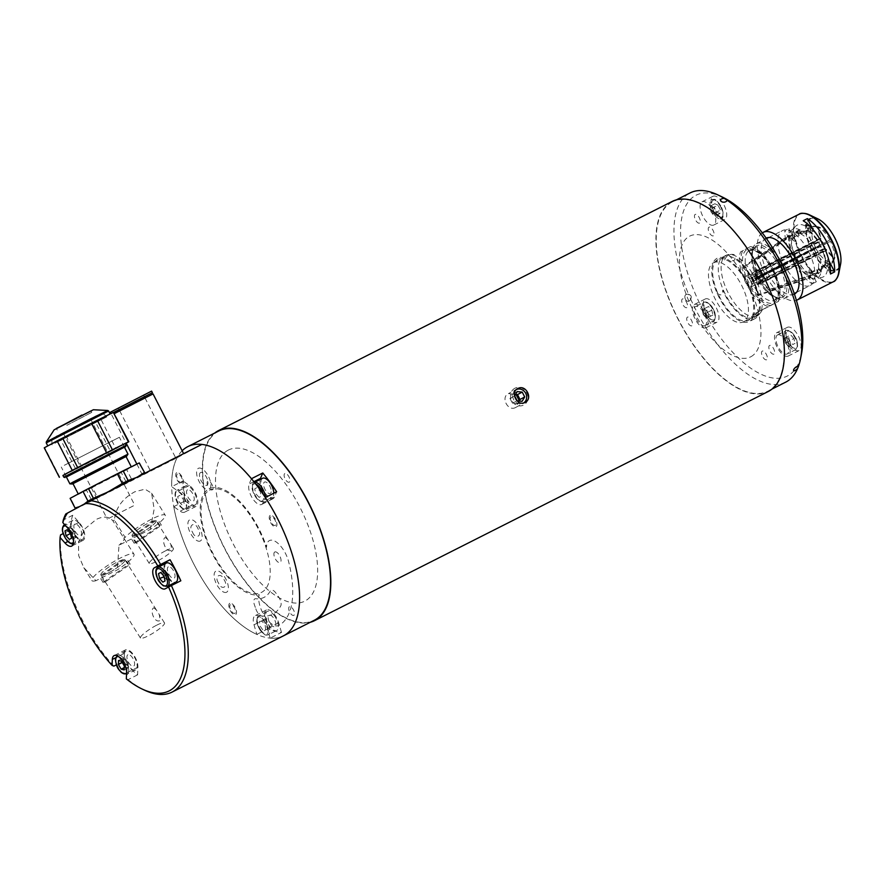 <?xml version="1.0" encoding="UTF-8"?>
<svg xmlns="http://www.w3.org/2000/svg" width="885" height="885" viewBox="0 0 885 885"><rect width="100%" height="100%" fill="white"/><g stroke="black" fill="none" stroke-linecap="round" stroke-linejoin="round"><path stroke-width="0.66" stroke-dasharray="4.42 3.32" d="M519.307 400.684L515.59 407.487C507.957 411.89 500.379 397.144 508.477 393.593L515.988 394.456M672.158 201.459A106.477 47.834 -116.8 0 0 671.66 201.714A106.477 47.834 -116.8 0 0 677.744 318.622A106.477 47.834 -116.8 0 0 768.169 391.535M214.767 433.019A106.477 47.834 -116.8 0 0 223.883 547.173A106.477 47.834 -116.8 0 0 310.347 622.255M207.82 481.23A4.845 2.179 -116.8 0 0 208.108 486.584A4.845 2.179 -116.8 0 0 212.234 489.87A4.845 2.179 -116.8 0 0 211.946 484.515A4.845 2.179 -116.8 0 0 207.82 481.23M289.417 606.712A4.845 2.179 -116.8 0 0 289.716 612.066A4.845 2.179 -116.8 0 0 293.842 615.352A4.845 2.179 -116.8 0 0 293.555 609.997A4.845 2.179 -116.8 0 0 289.417 606.712M284.815 473.53A4.845 2.179 -116.8 0 0 285.114 478.873A4.845 2.179 -116.8 0 0 289.24 482.159A4.845 2.179 -116.8 0 0 288.952 476.816A4.845 2.179 -116.8 0 0 284.815 473.53M228.02 450.244A84.65 38.033 63.2 0 1 300.081 507.57A84.65 38.033 63.2 0 1 305.137 600.959A84.65 38.033 63.2 0 1 233.076 543.633A84.65 38.033 63.2 0 1 228.02 450.244M691.838 325.769A4.845 2.179 63.2 0 1 687.711 322.494A4.845 2.179 63.2 0 1 687.424 317.14A4.845 2.179 63.2 0 1 691.55 320.425A4.845 2.179 63.2 0 1 691.838 325.769M773.955 354.111A4.845 2.179 63.2 0 1 769.828 350.836A4.845 2.179 63.2 0 1 769.541 345.482A4.845 2.179 63.2 0 1 773.667 348.767A4.845 2.179 63.2 0 1 773.955 354.111M699.581 223.075A4.845 2.179 63.2 0 1 695.444 219.79A4.845 2.179 63.2 0 1 695.156 214.435A4.845 2.179 63.2 0 1 699.294 217.721A4.845 2.179 63.2 0 1 699.581 223.075M686.826 307.615A4.845 2.179 63.2 0 1 682.7 304.329A4.845 2.179 63.2 0 1 682.412 298.975A4.845 2.179 63.2 0 1 686.539 302.261A4.845 2.179 63.2 0 1 686.826 307.615M713.365 235.808A4.845 2.179 63.2 0 1 709.239 232.523A4.845 2.179 63.2 0 1 708.951 227.168A4.845 2.179 63.2 0 1 713.078 230.454A4.845 2.179 63.2 0 1 713.365 235.808M766.653 359.741A4.845 2.179 63.2 0 1 762.527 356.456A4.845 2.179 63.2 0 1 762.228 351.113A4.845 2.179 63.2 0 1 766.366 354.387A4.845 2.179 63.2 0 1 766.653 359.741M750.967 356.688A67.614 30.378 -116.8 0 0 746.918 282.094A67.614 30.378 -116.8 0 0 689.36 236.306A67.614 30.378 -116.8 0 0 693.409 310.901A67.614 30.378 -116.8 0 0 750.967 356.688M517.725 388.603L508.477 393.593M516.442 389.533A7.622 6.803 61.7 0 0 516.198 389.643A7.622 6.803 61.7 0 0 513.599 399.5A7.622 6.803 61.7 0 0 523.146 403.217A7.622 6.803 61.7 0 0 523.643 402.929M514.937 388.227A9.47 8.452 61.7 0 0 511.707 400.474A9.47 8.452 61.7 0 0 523.566 405.087A9.47 8.452 61.7 0 0 526.796 392.84A9.47 8.452 61.7 0 0 514.937 388.227M515.524 394.4L512.503 394.091L509.97 398.427L514.65 395.905M512.503 394.091L517.183 391.568M519.13 400.982L517.482 403.814L522.161 401.292M509.97 398.427L512.459 403.283L517.482 403.814M512.459 403.283L517.139 400.772M785.692 382.154A106.001 47.624 -116.8 0 1 690.709 299.174C686.837 306.553 680.886 292.824 688.607 294.351A106.001 47.624 -116.8 0 0 690.709 299.174C686.848 306.553 680.875 292.835 688.607 294.351C691.196 295.214 691.893 296.818 690.709 299.174C691.904 296.829 691.207 295.225 688.607 294.351A106.001 47.624 -116.8 0 1 689.614 193.184A106.001 47.624 -116.8 0 1 690.112 192.919M798.535 366.147L797.451 368.879L798.535 366.147M756.775 270.788A5.918 2.655 63.2 0 1 756.797 270.777A5.918 2.655 63.2 0 1 761.819 274.826A5.918 2.655 63.2 0 1 762.162 281.319A5.918 2.655 63.2 0 1 762.129 281.341A5.918 2.655 63.2 0 1 757.106 277.282A5.918 2.655 63.2 0 1 756.775 270.788M750.834 287.039A5.918 2.655 -116.8 0 0 750.502 280.545A5.918 2.655 -116.8 0 0 745.48 276.496A5.918 2.655 -116.8 0 0 745.447 276.507A5.918 2.655 -116.8 0 0 745.789 283.001A5.918 2.655 -116.8 0 0 750.812 287.061A5.918 2.655 -116.8 0 0 750.834 287.039M722.636 197.189A101.266 45.5 -116.8 0 0 695.544 195.485A101.266 45.5 -116.8 0 0 701.595 307.206A101.266 45.5 -116.8 0 0 787.805 375.782A101.266 45.5 -116.8 0 0 793.967 370.782A101.266 45.5 -116.8 0 0 796.942 366.545A101.266 45.5 -116.8 0 0 801.567 353.447M671.881 202.145A106.001 47.624 -116.8 0 0 677.932 318.523A106.001 47.624 -116.8 0 0 767.959 391.115A106.001 47.624 -116.8 0 0 768.445 390.86A106.001 47.624 -116.8 0 0 762.394 274.472A106.001 47.624 -116.8 0 0 672.379 201.88A106.001 47.624 -116.8 0 0 671.881 202.145M705.212 299.008A13.009 5.852 63.2 0 1 705.279 298.975A13.009 5.852 63.2 0 1 716.33 307.892A13.009 5.852 63.2 0 1 717.071 322.173A13.009 5.852 63.2 0 1 717.005 322.206A13.009 5.852 63.2 0 1 705.953 313.29A13.009 5.852 63.2 0 1 705.212 299.008M694.271 304.54A13.009 5.852 63.2 0 1 694.327 304.506A13.009 5.852 63.2 0 1 705.378 313.412A13.009 5.852 63.2 0 1 706.13 327.704A13.009 5.852 63.2 0 1 706.064 327.738A13.009 5.852 63.2 0 1 695.013 318.821A13.009 5.852 63.2 0 1 694.271 304.54M787.329 327.35A13.009 5.852 63.2 0 1 787.396 327.317A13.009 5.852 63.2 0 1 798.447 336.234A13.009 5.852 63.2 0 1 799.188 350.515A13.009 5.852 63.2 0 1 799.122 350.548A13.009 5.852 63.2 0 1 788.07 341.632A13.009 5.852 63.2 0 1 787.329 327.35M776.388 332.882A13.009 5.852 63.2 0 1 776.444 332.849A13.009 5.852 63.2 0 1 787.495 341.754A13.009 5.852 63.2 0 1 788.247 356.047A13.009 5.852 63.2 0 1 788.181 356.08A13.009 5.852 63.2 0 1 777.13 347.163A13.009 5.852 63.2 0 1 776.388 332.882M712.956 196.315A13.009 5.852 63.2 0 1 713.011 196.282A13.009 5.852 63.2 0 1 720.523 199.866A13.009 5.852 63.2 0 1 724.804 219.48A13.009 5.852 63.2 0 1 724.749 219.513A13.009 5.852 63.2 0 1 713.697 210.597A13.009 5.852 63.2 0 1 712.956 196.315M702.004 201.835A13.009 5.852 63.2 0 1 702.07 201.802A13.009 5.852 63.2 0 1 713.122 210.718A13.009 5.852 63.2 0 1 713.863 225A13.009 5.852 63.2 0 1 713.797 225.033A13.009 5.852 63.2 0 1 702.745 216.128A13.009 5.852 63.2 0 1 702.004 201.835M754.363 317.394A34.072 15.31 -116.8 0 0 752.416 279.981A34.072 15.31 -116.8 0 0 723.487 256.65A34.072 15.31 -116.8 0 0 723.322 256.738A34.072 15.31 -116.8 0 0 725.269 294.141A34.072 15.31 -116.8 0 0 754.208 317.472A34.072 15.31 -116.8 0 0 754.363 317.394M757.195 315.967A34.072 15.31 -116.8 0 0 755.248 278.554A34.072 15.31 -116.8 0 0 726.308 255.223A34.072 15.31 -116.8 0 0 726.154 255.3A34.072 15.31 -116.8 0 0 728.101 292.714A34.072 15.31 -116.8 0 0 757.04 316.045A34.072 15.31 -116.8 0 0 757.195 315.967M717.027 293.012C720.81 296.209 722.702 295.258 722.691 290.147A35.488 15.941 -116.8 0 0 754.85 318.744A35.488 15.941 -116.8 0 0 758.976 313.843C756.033 317.029 754.142 317.981 753.312 316.708A35.488 15.941 -116.8 0 0 749.462 287.116A35.488 15.941 -116.8 0 0 729.096 260.367A35.488 15.941 -116.8 0 0 717.027 293.012A35.488 15.941 -116.8 0 0 749.186 321.598A35.488 15.941 -116.8 0 0 753.312 316.708C756.033 313.235 757.914 312.283 758.976 313.843A35.488 15.941 -116.8 0 0 755.126 284.251A35.488 15.941 -116.8 0 0 734.749 257.513C735.601 260.367 733.709 261.318 729.096 260.367M717.669 259.593A34.072 15.31 -116.8 0 0 719.704 297.183A34.072 15.31 -116.8 0 0 748.699 320.248A34.072 15.31 -116.8 0 0 746.663 282.669A34.072 15.31 -116.8 0 0 717.669 259.593M705.046 325.591A10.642 4.779 63.2 0 1 705.002 325.625A10.642 4.779 63.2 0 1 695.953 318.334A10.642 4.779 63.2 0 1 695.344 306.641A10.642 4.779 63.2 0 1 695.4 306.619A10.642 4.779 63.2 0 1 704.438 313.909A10.642 4.779 63.2 0 1 705.046 325.591M711.817 310.181L707.668 312.272L708.752 317.118L712.901 315.016L711.817 310.181L708.542 306.509L702.214 309.783L708.542 306.509M712.901 315.016L708.752 317.118M702.214 309.783L703.298 314.629L707.447 312.527L706.363 307.692M707.447 312.527L710.721 316.199M703.298 314.629L706.562 318.29M707.668 312.272L704.394 308.611M703.298 309.197A4.779 2.146 63.2 0 1 707.369 312.427A4.779 2.146 63.2 0 1 707.657 317.704A4.779 2.146 63.2 0 1 704.869 316.387A4.779 2.146 63.2 0 1 702.756 312.195A4.779 2.146 63.2 0 1 703.298 309.197M716.739 212.134L712.58 214.225L714.162 214.944A4.779 2.146 63.2 0 1 712.602 213.694A4.779 2.146 63.2 0 1 711.33 211.769L710.069 209.314L714.217 207.223L716.739 212.134L719.881 213.573L720.523 210.099L718 205.187L713.852 207.278L715.113 209.734A4.779 2.146 63.2 0 1 716.053 213.927A4.779 2.146 63.2 0 1 714.162 214.944L715.733 215.663L719.881 213.573M720.644 206.869A10.642 4.779 -116.8 0 0 711.628 199.634A10.642 4.779 -116.8 0 0 712.215 211.404A10.642 4.779 -116.8 0 0 721.231 218.639A10.642 4.779 -116.8 0 0 720.644 206.869M712.58 214.225L711.33 211.769A4.779 2.146 63.2 0 1 710.489 209.502A4.779 2.146 63.2 0 1 710.389 207.577A4.779 2.146 63.2 0 1 712.281 206.559A4.779 2.146 63.2 0 1 715.113 209.734L716.363 212.19L720.523 210.099M712.281 206.559L710.699 205.84L710.069 209.314M710.699 205.84L714.859 203.738L714.217 207.223M714.859 203.738L718 205.187M715.733 215.663L716.363 212.19M777.461 334.984A10.642 4.779 63.2 0 1 777.517 334.961A10.642 4.779 63.2 0 1 786.555 342.252A10.642 4.779 63.2 0 1 787.163 353.934A10.642 4.779 63.2 0 1 787.119 353.967A10.642 4.779 63.2 0 1 778.07 346.677A10.642 4.779 63.2 0 1 777.461 334.984M789.564 340.869L785.415 342.971L784.331 338.125L788.48 336.034L789.564 340.869L792.838 344.542L795.018 343.358L788.679 346.632L792.838 344.542M788.48 336.034L784.331 338.125M790.869 345.46L789.785 340.614L793.933 338.524L795.018 343.358M793.933 338.524L790.659 334.851M789.785 340.614L786.511 336.953M785.415 342.971L788.679 346.632M789.774 346.046A4.779 2.146 63.2 0 1 786.986 344.73A4.779 2.146 63.2 0 1 784.873 340.537A4.779 2.146 63.2 0 1 785.415 337.539A4.779 2.146 63.2 0 1 789.486 340.769A4.779 2.146 63.2 0 1 789.774 346.046M762.096 281.198A5.775 2.589 63.2 0 1 757.184 277.282A5.775 2.589 63.2 0 1 756.841 270.921A5.775 2.589 63.2 0 1 760.204 272.514A5.775 2.589 63.2 0 1 762.759 277.569A5.775 2.589 63.2 0 1 762.096 281.198M762.085 282.68A7.102 3.186 63.2 0 1 756.044 277.879A7.102 3.186 63.2 0 1 755.624 270.047A7.102 3.186 63.2 0 1 759.761 272.005A7.102 3.186 63.2 0 1 762.903 278.222A7.102 3.186 63.2 0 1 762.085 282.68M758.998 278.642L761.332 279.704L753.788 283.521L751.442 282.448L758.998 278.642L757.129 274.992L757.593 272.414L759.938 273.476L761.808 277.127L761.332 279.704M761.808 277.127L754.252 280.932L753.788 283.521M754.252 280.932L752.394 277.293L759.938 273.476M752.394 277.293L750.049 276.22L757.593 272.414M751.442 282.448L749.584 278.797L750.049 276.22M749.584 278.797L757.129 274.992M218.794 430.984A106.001 47.624 -116.8 0 0 218.296 431.249A106.001 47.624 -116.8 0 0 224.347 547.627A106.001 47.624 -116.8 0 0 314.374 620.219M281.496 632.41L278.675 622.808A12.301 5.531 -116.8 0 0 266.462 609.964A12.301 5.531 -116.8 0 0 266.407 609.986A12.301 5.531 -116.8 0 0 265.334 619.08L268.155 628.682A106.001 47.624 -116.8 0 0 281.496 632.41L270.179 638.129A106.001 47.624 -116.8 0 0 283.421 635.85A106.001 47.624 63.2 0 1 201.061 577.131A106.001 47.624 63.2 0 1 177.111 457.755L65.789 513.986M268.155 628.682L256.827 634.401A106.001 47.624 -116.8 0 1 173.759 506.662L180.12 511.165A12.301 5.531 -116.8 0 0 184.633 512.161A12.301 5.531 -116.8 0 0 185.629 502.625A12.301 5.531 -116.8 0 0 178.051 491.186L171.69 486.684L183.018 480.964A106.001 47.624 -116.8 0 0 185.087 500.943L173.759 506.662M182.144 450.764A106.001 47.624 -116.8 0 0 171.69 486.684M270.179 638.129L267.358 628.527A12.301 5.531 -116.8 0 0 255.134 615.683A12.301 5.531 -116.8 0 0 255.079 615.706A12.301 5.531 -116.8 0 0 254.017 624.799L256.827 634.401M270.5 623.991A6.383 2.865 -116.8 0 0 275.556 625.927A6.383 2.865 -116.8 0 0 273.509 617.896A6.383 2.865 -116.8 0 0 268.454 615.96A6.383 2.865 -116.8 0 0 270.5 623.991M271.031 489.328A6.383 2.865 -116.8 0 0 266.086 482.126A6.383 2.865 -116.8 0 0 263.785 486.186A6.383 2.865 -116.8 0 0 268.73 493.387A6.383 2.865 -116.8 0 0 271.031 489.328M260.135 479.504A12.301 5.531 -116.8 0 0 264.084 493.011A12.301 5.531 -116.8 0 0 272.956 498.742A12.301 5.531 -116.8 0 0 274.339 497.149L276.64 491.783M251.451 478.708L249.15 484.073A12.301 5.531 -116.8 0 0 252.225 497.901A12.301 5.531 -116.8 0 0 261.628 504.461A12.301 5.531 -116.8 0 0 263.022 502.868L265.312 497.503A10.642 4.779 63.2 0 1 263.719 501.552A10.642 4.779 63.2 0 1 252.878 489.438A10.642 4.779 63.2 0 1 254.117 482.535A10.642 4.779 63.2 0 1 254.46 482.402L254.117 482.535C252.159 483.63 251.583 486.119 252.402 489.991C255.278 498.432 259.051 502.282 263.719 501.552L272.204 497.259A10.642 4.779 -116.8 0 0 273.83 493.199M187.498 489.77A6.383 2.865 -116.8 0 0 187.874 496.817A6.383 2.865 -116.8 0 0 193.317 501.142A6.383 2.865 -116.8 0 0 192.93 494.095A6.383 2.865 -116.8 0 0 187.498 489.77M185.087 500.943L191.437 505.446A12.301 5.531 -116.8 0 0 195.95 506.441A12.301 5.531 -116.8 0 0 196.946 496.905A12.301 5.531 -116.8 0 0 189.368 485.478L183.018 480.964M270.876 516.751A4.845 2.179 -116.8 0 0 271.164 522.106A4.845 2.179 -116.8 0 0 275.301 525.391A4.845 2.179 -116.8 0 0 275.003 520.037A4.845 2.179 -116.8 0 0 270.876 516.751M177.365 474.039A4.845 2.179 -116.8 0 0 177.653 479.382A4.845 2.179 -116.8 0 0 181.779 482.668A4.845 2.179 -116.8 0 0 181.491 477.314A4.845 2.179 -116.8 0 0 177.365 474.039M230.454 604.665A4.845 2.179 -116.8 0 0 230.742 610.019A4.845 2.179 -116.8 0 0 234.879 613.305A4.845 2.179 -116.8 0 0 234.58 607.951A4.845 2.179 -116.8 0 0 230.454 604.665M255.82 608.825A7.102 3.186 -116.8 0 0 261.827 616.026A81.862 36.783 -116.8 0 0 280.766 605.827A7.102 3.186 -116.8 0 0 278.41 596.667L275.998 593.204A7.102 3.186 -116.8 0 0 270.334 590.892A62.935 28.276 63.2 0 1 255.776 598.725A7.102 3.186 -116.8 0 0 254.415 604.82L255.82 608.825M274.77 551.997A5.918 2.655 -116.8 0 0 275.124 558.512A5.918 2.655 -116.8 0 0 280.158 562.528A5.918 2.655 -116.8 0 0 279.804 556.001A5.918 2.655 -116.8 0 0 274.77 551.997M200.497 472.568A7.102 3.186 -116.8 0 0 200.928 480.4A7.102 3.186 -116.8 0 0 206.968 485.212A7.102 3.186 -116.8 0 0 206.537 477.38A7.102 3.186 -116.8 0 0 200.497 472.568M209.524 490.202A57.337 25.765 63.2 0 1 258.32 529.02A57.337 25.765 63.2 0 1 261.75 592.264A57.337 25.765 63.2 0 1 212.953 553.446A57.337 25.765 63.2 0 1 209.524 490.202M192.443 531.996C195.275 540.038 202.93 535.923 198.096 528.953C195.253 520.911 187.598 525.037 192.443 531.996M218.506 582.938C213.661 575.98 221.327 571.854 224.159 579.896C229.005 586.855 221.35 590.981 218.506 582.938M195.253 504.937A10.642 4.779 -116.8 0 0 194.645 493.244A10.642 4.779 -116.8 0 0 185.607 485.953A10.642 4.779 -116.8 0 0 185.551 485.976A10.642 4.779 -116.8 0 0 186.16 497.669A10.642 4.779 -116.8 0 0 195.209 504.959A10.642 4.779 -116.8 0 0 195.253 504.937M183.162 499.051L184.246 503.886L182.056 505.07L178.792 501.397L177.708 496.551L179.887 495.379L183.162 499.051M262.602 478.254A10.642 4.779 -116.8 0 0 261.374 485.146A10.642 4.779 -116.8 0 0 272.204 497.259M259.117 497.392L255.831 493.786L254.692 488.918L256.827 487.657L260.113 491.263L261.252 496.131L259.117 497.392M274.516 615.86A10.642 4.779 -116.8 0 0 267.204 611.435A10.642 4.779 -116.8 0 0 269.494 626.027A10.642 4.779 -116.8 0 0 276.806 630.452A10.642 4.779 -116.8 0 0 274.516 615.86M259.504 621.403L262.17 621.27L265.234 625.584L265.644 630.02L262.978 630.142L259.913 625.839L259.504 621.403M713.376 262.823A33.121 14.879 63.2 0 1 713.531 262.734A33.121 14.879 63.2 0 1 741.663 285.424A33.121 14.879 63.2 0 1 743.555 321.786A33.121 14.879 63.2 0 1 743.4 321.874A33.121 14.879 63.2 0 1 715.268 299.185A33.121 14.879 63.2 0 1 713.376 262.823M762.439 309.44A33.121 14.879 63.2 0 1 758.655 314.164A33.121 14.879 63.2 0 1 758.5 314.252A33.121 14.879 63.2 0 1 752.704 314.684L778.291 301.442A33.121 14.879 -116.8 0 0 772.517 269.615A33.121 14.879 -116.8 0 0 750.27 246.672L740.535 251.915A33.121 14.879 -116.8 0 0 746.298 283.731A33.121 14.879 -116.8 0 0 768.556 306.675L770.647 305.591A32.302 14.514 63.2 0 1 747.759 282.99A32.302 14.514 63.2 0 1 742.626 250.831L740.535 251.915M724.682 259.913A33.121 14.879 63.2 0 1 728.477 255.19A33.121 14.879 63.2 0 1 728.632 255.112A33.121 14.879 63.2 0 1 734.417 254.681M780.902 265.434A28.862 12.965 63.2 0 1 785.05 294.948A28.862 12.965 63.2 0 1 765.79 289.34A28.862 12.965 63.2 0 1 758.058 277.735A28.862 12.965 63.2 0 1 753.002 264.029A28.862 12.965 63.2 0 1 759.75 245.178A28.862 12.965 63.2 0 1 780.902 265.434M750.27 246.672L742.626 250.831M750.436 246.616A32.302 14.514 63.2 0 1 773.324 269.217A32.302 14.514 63.2 0 1 778.457 301.376L778.291 301.442M770.647 305.591L778.457 301.376M768.556 306.675L752.704 314.684M786.289 273.476A30.754 13.817 63.2 0 1 784.364 298.533A30.754 13.817 63.2 0 1 784.221 298.599A30.754 13.817 63.2 0 1 758.102 277.536A30.754 13.817 63.2 0 1 756.343 243.762A30.754 13.817 63.2 0 1 756.487 243.696A30.754 13.817 63.2 0 1 777.937 256.938M810.406 285.379A30.754 13.817 -116.8 0 0 808.647 251.605A30.754 13.817 -116.8 0 0 782.528 230.542A30.754 13.817 -116.8 0 0 782.384 230.62A30.754 13.817 -116.8 0 0 784.132 264.383A30.754 13.817 -116.8 0 0 810.262 285.457A30.754 13.817 -116.8 0 0 810.406 285.379M794.63 260.035L750.745 282.094L794.63 260.035A27.214 12.224 63.2 0 1 793.989 258.774L754.595 278.41A7.567 3.407 -116.8 0 0 754.75 278.731L820.019 245.72A4.735 2.124 -116.8 0 1 819.897 240.82A4.735 2.124 -116.8 0 0 819.897 240.82L751.996 275.124A4.735 2.124 -116.8 0 0 752.239 280.324A4.735 2.124 -116.8 0 0 756.266 283.565A4.735 2.124 -116.8 0 0 756.288 283.554A4.735 2.124 -116.8 0 0 756.011 278.366A4.735 2.124 -116.8 0 0 751.996 275.124A4.735 2.124 -116.8 0 0 751.973 275.135M755.867 278.122A4.735 2.124 -116.8 0 0 756.199 278.764L820.351 246.351A4.735 2.124 -116.8 0 0 824.189 249.26A4.735 2.124 -116.8 0 0 824.212 249.249A4.735 2.124 -116.8 0 0 824.809 248.397L826.49 250.278A7.567 3.407 -116.8 0 1 826.435 250.488L834.035 259.017A20.377 9.16 -116.8 0 1 826.457 263.088L818.371 273.852L817.441 269.693L809.897 273.509L810.826 277.68L758.113 295.524L755.923 285.722L823.846 251.417L826.457 263.088M820.351 246.351L819.222 246.959A7.567 3.407 -116.8 0 0 819.388 247.269M756.199 278.764L819.222 246.959M793.989 258.774L818.747 246.008A7.567 3.407 -116.8 0 0 818.902 246.329L820.019 245.72M754.595 278.41L818.747 246.008M754.75 278.731L818.902 246.329M779.408 259.604L756.819 271.009L754.595 261.042L800.051 229.967L801.058 234.082L808.602 230.277L807.673 226.118L818.448 227.345L820.97 238.607A7.567 3.407 -116.8 0 0 820.771 238.496L821.324 240.986A4.735 2.124 -116.8 0 1 824.886 247.944L826.568 249.835A7.567 3.407 -116.8 0 0 826.601 249.592L834.201 258.121A20.377 9.16 -116.8 0 0 830.44 241.328L825.174 244.16A7.102 3.186 -116.8 0 0 824.521 242.899L829.787 240.067L822.519 243.663M779.63 259.493L819.864 239.171M819.886 239.149L820.97 238.607M782.572 265.677L757.25 278.476L782.495 265.522M782.893 265.323L823.061 244.99M823.161 244.935L830.44 241.328M782.971 265.478L823.15 245.178M823.26 245.123L825.174 244.16M757.25 278.476A7.102 3.186 -116.8 0 0 756.598 277.204L781.931 264.416M782.329 264.217L822.508 243.917M822.619 243.862L824.521 242.899M822.408 243.718L782.251 264.062M781.853 264.261L756.598 277.204M817.95 239.89L750.026 274.206L743.411 266.783L789.033 235.089L791.843 238.242L799.387 234.425L796.589 231.284L810.074 231.051L817.95 239.89A7.102 3.186 -116.8 0 0 817.784 240.786L809.908 231.947A20.377 9.16 -116.8 0 0 813.669 248.74M820.163 238.231L756.011 270.633A7.567 3.407 -116.8 0 1 756.21 270.71L820.362 238.308A7.567 3.407 -116.8 0 0 820.163 238.231L817.64 226.98L806.866 225.752L807.795 229.901L800.25 233.717L799.321 229.558A27.214 12.224 63.2 0 1 800.128 229.934M800.25 233.717A22.479 10.1 -116.8 0 0 791.843 238.242M815.516 247.18A27.225 12.235 -116.8 0 0 789.033 235.089M813.636 248.198A22.479 10.1 -116.8 0 0 801.058 234.082M799.321 229.558L753.777 260.677L756.011 270.633M820.771 238.496L756.62 270.898L757.173 273.388A4.735 2.124 -116.8 0 0 756.775 273.2L820.926 240.797L820.362 238.308M820.926 240.797A4.735 2.124 -116.8 0 0 819.919 240.809M817.64 226.98A20.377 9.16 -116.8 0 0 810.074 231.051M750.026 274.206A7.102 3.186 -116.8 0 0 749.861 275.102L817.784 240.786M809.908 231.947L796.423 232.18L799.232 235.321L791.677 239.127L788.867 235.974L743.245 267.679L749.861 275.102M823.039 251.041L755.115 285.357L757.306 295.159L810.018 277.304L809.078 273.144L816.634 269.328L817.563 273.476L825.65 262.723L823.039 251.041A7.102 3.186 -116.8 0 0 823.846 251.417M796.5 259.028A22.479 10.1 -116.8 0 0 809.078 273.144M788.867 235.974A27.225 12.235 -116.8 0 0 810.018 277.304M791.677 239.127A22.479 10.1 -116.8 0 0 795.858 257.767M814.311 250.001A20.377 9.16 -116.8 0 0 825.65 262.723M824.809 248.397L760.658 280.799A4.735 2.124 -116.8 0 0 760.735 280.346L762.416 282.238L826.568 249.835M760.735 280.346L784.01 268.598M784.342 268.432L824.543 248.121M757.173 273.388L780.481 261.617M780.813 261.451L821.014 241.14M829.787 240.067A20.377 9.16 -116.8 0 0 818.448 227.345M834.201 258.121L828.814 267.425L826.004 264.283L818.459 268.089L821.269 271.241L769.176 289.55L762.45 281.994L784.973 270.622M785.205 270.5L825.428 250.189M825.462 250.167L826.601 249.592M818.459 268.089A22.479 10.1 -116.8 0 0 814.288 249.459M810.826 277.68A27.225 12.235 -116.8 0 0 816.169 248.442M809.897 273.509A22.479 10.1 -116.8 0 0 818.293 268.985L825.849 265.168L828.648 268.321L834.035 259.017M821.269 271.241A27.214 12.224 63.2 0 1 821.103 272.126L818.293 268.985M826.435 250.488L762.284 282.89L769.01 290.435L821.103 272.126M789.033 228.496A37.856 17.014 -116.8 0 0 796.865 258.254A37.856 17.014 -116.8 0 0 816.302 281.773L809.631 268.741A27.767 12.478 63.2 0 1 800.848 256.108A27.767 12.478 63.2 0 1 795.703 241.528L789.033 228.496L784.884 230.587A37.856 17.014 63.2 0 0 792.706 260.356A37.856 17.014 63.2 0 0 812.142 283.864L808.127 276.009L810.605 274.759L808.912 271.463A28.984 13.021 -116.8 0 0 826.048 274.096A28.984 13.021 -116.8 0 0 827.265 261.584L828.957 264.88L826.479 266.131A31.351 14.083 -116.8 0 0 807.253 228.562L809.731 227.312L811.423 230.62L814.056 231.649A27.767 12.478 63.2 0 1 819.3 238.253M762.306 232.855A37.856 17.014 -116.8 0 0 765.16 274.273A37.856 17.014 -116.8 0 0 796.4 300.347M825.871 251.274A27.767 12.478 63.2 0 1 827.984 258.863L827.265 261.584M808.912 271.463L809.631 268.741M815.904 248.397A19.304 8.673 -116.8 0 0 834.112 259.637A19.304 8.673 -116.8 0 0 831.181 240.167A19.304 8.673 -116.8 0 0 817.463 226.66A19.304 8.673 -116.8 0 0 815.904 248.397M795.703 241.528L793.071 240.499L791.378 237.191L788.9 238.441A31.351 14.083 -116.8 0 0 808.127 276.009M788.9 238.441L784.884 230.587M828.957 260.776L827.984 258.863M814.056 231.649L812.961 229.514M807.253 228.562L803.237 220.708M830.495 273.985L826.479 266.131M811.423 230.62A28.984 13.021 -116.8 0 0 801.036 224.58A28.984 13.021 -116.8 0 0 793.071 240.499M816.302 281.773L812.142 283.864M766.156 238.142A31.351 14.083 -116.8 0 0 767.737 272.879A31.351 14.083 -116.8 0 0 794.431 294.108M125.393 649.922A11.826 5.31 -116.8 0 0 123.646 653.705L123.314 661.361A106.001 47.624 -116.8 0 0 137.573 674.857L137.905 667.202A11.826 5.31 -116.8 0 0 133.491 654.69A11.826 5.31 -116.8 0 0 125.449 649.889A11.826 5.31 -116.8 0 0 125.393 649.922M95.923 580.704A24.846 4.469 -32.1 0 1 91.885 580.582A24.846 4.469 -32.1 0 1 120.448 558.004A24.846 4.469 -32.1 0 1 133.989 554.198A24.846 4.469 -32.1 0 1 117.329 569.896L95.923 580.704L83.809 567.694L78.677 555.603L78.499 542.14L84.827 528.931L96.266 519.418C103.534 515.944 109.087 516.431 112.926 520.867L133.989 554.198M165.307 537.46L167.829 539.551L170.849 544.408L171.779 550.094C166.004 553.667 160.849 539.408 165.307 537.46M139.775 533.555A14.193 2.445 148.2 0 0 156.191 520.811A14.193 2.445 148.2 0 0 148.481 523.035A14.193 2.445 148.2 0 0 132.064 535.779A14.193 2.445 148.2 0 0 139.775 533.555M165.694 550.758A14.193 2.445 -31.8 0 1 173.405 548.523A14.193 2.445 -31.8 0 1 156.988 561.278A14.193 2.445 -31.8 0 1 149.277 563.502A14.193 2.445 -31.8 0 1 165.694 550.758M150.251 529.44L154.167 509.063L151.589 493.21L145.018 489.173L134.785 491.783C122.362 498.631 115.57 508.067 114.408 520.115L125.128 537.383A24.846 4.27 -31.8 0 1 151.744 519.086A24.846 4.27 -31.8 0 1 165.23 515.192A24.846 4.27 -31.8 0 1 150.251 529.44L118.988 545.226L117.329 569.896M153.802 607.785L156.291 609.842L159.311 614.655L160.273 620.418C154.466 624.002 149.388 609.699 153.802 607.785M108.645 572.761A14.193 2.555 147.9 0 0 124.973 559.862A14.193 2.555 147.9 0 0 117.229 562.03A14.193 2.555 147.9 0 0 100.912 574.929A14.193 2.555 147.9 0 0 108.645 572.761M156.778 625.142A14.193 2.555 -32.1 0 1 164.522 622.974A14.193 2.555 -32.1 0 1 148.193 635.872A14.193 2.555 -32.1 0 1 140.461 638.052A14.193 2.555 -32.1 0 1 156.778 625.142M125.128 537.383L123.734 538.08C125.006 538.943 123.424 541.321 118.988 545.226M114.408 520.115L112.926 520.867M270.179 515.391A6.383 2.865 -116.8 0 0 270.556 522.438A6.383 2.865 -116.8 0 0 275.998 526.763A6.383 2.865 -116.8 0 0 275.622 519.716A6.383 2.865 -116.8 0 0 270.179 515.391M176.668 472.667A6.383 2.865 -116.8 0 0 177.044 479.714A6.383 2.865 -116.8 0 0 182.487 484.04A6.383 2.865 -116.8 0 0 182.1 476.993A6.383 2.865 -116.8 0 0 176.668 472.667M229.757 603.304A6.383 2.865 -116.8 0 0 230.133 610.351A6.383 2.865 -116.8 0 0 235.576 614.677A6.383 2.865 -116.8 0 0 235.189 607.63A6.383 2.865 -116.8 0 0 229.757 603.304M200.397 540.945A11.826 5.31 63.2 0 1 190.33 532.925A11.826 5.31 63.2 0 1 189.622 519.882A11.826 5.31 63.2 0 1 199.689 527.891A11.826 5.31 63.2 0 1 200.397 540.945M226.637 592.198A11.826 5.31 63.2 0 1 216.559 584.188A11.826 5.31 63.2 0 1 215.851 571.135A11.826 5.31 63.2 0 1 225.929 579.155A11.826 5.31 63.2 0 1 226.637 592.198M210.221 488.299A58.775 26.406 63.2 0 1 266.573 547.129A18.928 8.507 63.2 0 1 275.91 541.764A18.928 8.507 63.2 0 1 288.576 561.521A94.64 42.524 63.2 0 1 278.753 625.485A18.928 8.507 63.2 0 1 264.515 615.949A18.928 8.507 63.2 0 1 259.261 594.709A58.775 26.406 63.2 0 1 211.449 551.908A58.775 26.406 63.2 0 1 207.599 489.704A11.826 5.31 63.2 0 1 196.791 474.836A11.826 5.31 63.2 0 1 204.424 470.731A11.826 5.31 63.2 0 1 210.221 488.299M201.902 444.414L177.111 457.755M168.294 566.854A6.383 2.865 -116.8 0 0 168.67 573.9A6.383 2.865 -116.8 0 0 174.113 578.226A6.383 2.865 -116.8 0 0 173.725 571.179A6.383 2.865 -116.8 0 0 168.294 566.854M164.333 564.077A11.826 5.31 -116.8 0 0 166.457 574.929A11.826 5.31 -116.8 0 0 173.936 583.082M175.783 583.337A11.826 5.31 -116.8 0 0 176.535 583.093A11.826 5.31 -116.8 0 0 176.591 583.071L180.828 580.792M127.871 654.767A6.383 2.865 -116.8 0 0 128.248 661.814A6.383 2.865 -116.8 0 0 133.69 666.139A6.383 2.865 -116.8 0 0 133.303 659.093A6.383 2.865 -116.8 0 0 127.871 654.767M72.714 515.258A106.001 47.624 -116.8 0 0 69.992 530.159L76.331 537.261A11.826 5.31 -116.8 0 0 83.024 540.37A11.826 5.31 -116.8 0 0 84.451 532.958A11.826 5.31 -116.8 0 0 79.042 522.371L72.714 515.258L63.278 520.026M74.771 524.13A6.383 2.865 -116.8 0 0 75.159 531.177A6.383 2.865 -116.8 0 0 80.601 535.502A6.383 2.865 -116.8 0 0 80.214 528.456A6.383 2.865 -116.8 0 0 74.771 524.13M69.992 530.159L63.123 533.622M113.877 666.128A106.001 47.624 63.2 0 1 60.556 534.927M123.314 661.361L116.422 664.845M137.573 674.857L128.137 679.614L126.323 678.872M144.244 690.034A106.001 47.624 63.2 0 1 128.137 679.614M130.073 481.108L89.296 501.928L130.073 481.108M174.411 458.707L151.766 470.145L174.411 458.707M166.347 563.059A10.642 4.779 -116.8 0 0 166.933 574.697A10.642 4.779 -116.8 0 0 175.949 582.064M162.851 582.142L165.041 580.969M167 580.051L164.101 576.788M163.581 575.715L162.652 571.533L160.727 572.506M163.946 576.124L168.106 574.033L164.831 570.36L162.652 571.533M164.831 570.36L160.683 572.462M168.106 574.033L169.19 578.867M163.736 570.947A4.779 2.146 -116.8 0 0 164.024 576.223A4.779 2.146 -116.8 0 0 168.095 579.454A4.779 2.146 -116.8 0 0 168.648 576.456A4.779 2.146 -116.8 0 0 166.535 572.263A4.779 2.146 -116.8 0 0 163.736 570.947M70.07 532.991L69.13 528.821L71.32 527.637L74.583 531.31L75.125 533.732A4.779 2.146 -116.8 0 0 73.013 529.54A4.779 2.146 -116.8 0 0 72.957 529.473A4.779 2.146 -116.8 0 0 70.225 528.223A4.779 2.146 -116.8 0 0 69.672 531.232A4.779 2.146 -116.8 0 0 71.851 535.491A4.779 2.146 -116.8 0 0 74.583 536.741A4.779 2.146 -116.8 0 0 75.136 533.732A4.779 2.146 -116.8 0 0 75.125 533.732L75.668 536.155L71.519 538.246M78.909 523.112A10.642 4.779 -116.8 0 0 72.891 520.314A10.642 4.779 -116.8 0 0 71.596 526.984A10.642 4.779 -116.8 0 0 76.464 536.52A10.642 4.779 -116.8 0 0 82.482 539.319A10.642 4.779 -116.8 0 0 83.776 532.648A10.642 4.779 -116.8 0 0 78.909 523.112M70.59 534.064L73.488 537.328L69.34 539.419M71.32 527.637L67.171 529.739M74.583 531.31L70.435 533.401M75.668 536.155L73.488 537.328M69.13 528.821L67.216 529.783M125.67 659.17L128.458 663.872L128.292 667.821L125.316 667.069L122.528 662.367L122.705 658.418L124.188 658.794A4.779 2.146 -116.8 0 0 122.617 660.398A4.779 2.146 -116.8 0 0 123.922 664.723A4.779 2.146 -116.8 0 0 126.809 667.445A4.779 2.146 -116.8 0 0 128.369 665.841A4.779 2.146 -116.8 0 0 128.225 664.369A4.779 2.146 -116.8 0 0 127.064 661.515A4.779 2.146 -116.8 0 0 126.101 660.177A4.779 2.146 -116.8 0 0 124.188 658.794L125.67 659.17L121.522 661.261M124.365 654.38A10.642 4.779 -116.8 0 0 128.336 665.631A10.642 4.779 -116.8 0 0 135.582 669.956A10.642 4.779 -116.8 0 0 137.197 666.527A10.642 4.779 -116.8 0 0 133.215 655.265A10.642 4.779 -116.8 0 0 125.98 650.951A10.642 4.779 -116.8 0 0 124.365 654.38M122.705 658.418L118.546 660.509M128.458 663.872L124.309 665.962M128.292 667.821L124.132 669.912M125.316 667.069L124.243 667.622M108.778 518.367L134.73 505.169L108.778 518.367M64.583 432.013L90.535 418.815L64.583 432.013M54.903 443.263L106.82 416.868L54.903 443.263M62.923 475.477L125.272 443.573M126.135 445.255L63.786 477.159M66.375 477.004L124.486 447.268M92.859 422.576L47.834 445.985L95.503 421.946L110.182 414.08L92.859 422.576M66.795 425.32L91.752 412.355L66.795 425.32M65.933 423.638L90.889 410.662L65.933 423.638M128.834 441.759L113.756 412.244M113.745 412.277L100.868 419.202L115.957 448.695L125.316 443.651M95.447 422.023L66.541 436.836L81.63 466.329L110.537 451.516L95.447 422.023L100.868 419.202M110.537 451.516L115.957 448.695M62.979 475.577L75.789 469.271L60.7 439.79L66.541 436.836M75.789 469.271L81.63 466.329M60.7 439.79L44.681 447.666L59.771 477.159M82.515 468.984L69.439 475.156L122.838 447.876L82.515 468.984M73.001 483.686L126.035 456.549M127.993 454.138L69.893 483.874M128.624 468.585L78.356 494.151L128.624 468.585M126.002 456.483L72.968 483.619M64.295 465.3L119.375 437.278L64.295 465.3M144.554 472.479L139.609 462.822L126.732 469.747L131.699 479.438M125.936 481.617L121.311 472.579L92.405 487.392L97.361 497.071L96.31 497.602M126.732 469.747L121.311 472.579M133.701 478.862L141.799 474.769M137.695 476.849L136.19 477.601M108.955 491.363L106.233 492.735M84.517 503.842L79.263 506.674M91.21 499.405L86.575 490.334L70.546 498.222L75.391 507.946M75.502 507.901L76.918 507.503M78.82 506.906L90.967 500.445M92.405 487.392L86.575 490.334M97.361 497.071L123.823 483.852L134.73 505.169M114.43 413.56L153.061 393.925M172.265 459.492L142.452 474.991L172.265 459.492M140.671 400.042L115.78 412.897L140.671 400.042M157.475 467.457L175.728 457.965L157.475 467.457M125.349 404.688L143.613 395.197L125.349 404.688M110.326 412.222L151.612 391.104M113.789 412.299L111.134 413.793L113.899 412.521M119.221 409.877L144.498 396.934L119.21 409.844M134.199 543.257L131.732 539.297L132.374 536L154.233 520.69L157.331 521.365L159.798 525.325A16.561 2.854 -31.8 0 1 161.435 525.214L135.836 543.147A16.561 2.854 -31.8 0 1 134.199 543.257L159.798 525.325M132.374 536A14.193 2.445 -31.8 0 1 139.199 528.622A14.193 2.445 -31.8 0 1 154.233 520.69M161.435 525.214L158.979 521.254L155.882 520.59L134.022 535.901L133.381 539.186L135.836 543.147M155.882 520.59A14.193 2.445 -31.8 0 1 149.056 527.969A14.193 2.445 -31.8 0 1 134.022 535.901M103.069 582.407L100.602 578.458L101.222 575.161L122.993 559.707L126.09 560.36L128.557 564.298A16.561 2.976 -32.1 0 1 130.217 564.221L104.729 582.319A16.561 2.976 -32.1 0 1 103.069 582.407L128.557 564.298M101.222 575.161A14.193 2.555 -32.1 0 1 107.97 567.639A14.193 2.555 -32.1 0 1 122.993 559.707M130.217 564.221L127.75 560.271L124.652 559.63L102.881 575.084L102.262 578.381L104.729 582.319M124.652 559.63A14.193 2.555 -32.1 0 1 117.915 567.152A14.193 2.555 -32.1 0 1 102.881 575.084M703.841 302.349A10.642 4.779 -116.8 0 0 704.449 314.042A10.642 4.779 -116.8 0 0 713.487 321.332A10.642 4.779 -116.8 0 0 713.542 321.31A10.642 4.779 -116.8 0 0 712.934 309.617A10.642 4.779 -116.8 0 0 703.885 302.327A10.642 4.779 -116.8 0 0 703.841 302.349M713.941 319.784A9.47 4.248 63.2 0 1 705.887 313.367A9.47 4.248 63.2 0 1 705.323 302.924A9.47 4.248 63.2 0 1 713.376 309.341A9.47 4.248 63.2 0 1 713.941 319.784M713.62 210.674A9.47 4.248 63.2 0 1 713.056 200.231A9.47 4.248 63.2 0 1 721.109 206.636A9.47 4.248 63.2 0 1 721.684 217.079A9.47 4.248 63.2 0 1 713.62 210.674M777.517 334.961L786.002 330.669C788.513 329.64 791.267 331.2 794.265 335.36C795.493 337.926 797.108 338.214 797.65 346.101L795.681 349.641A10.642 4.779 -116.8 0 0 795.051 337.959A10.642 4.779 -116.8 0 0 786.002 330.669A10.642 4.779 -116.8 0 0 785.957 330.691A10.642 4.779 -116.8 0 0 786.566 342.384A10.642 4.779 -116.8 0 0 795.604 349.675A10.642 4.779 -116.8 0 0 795.659 349.652L787.119 353.967M787.44 331.267A9.47 4.248 63.2 0 1 795.493 337.683A9.47 4.248 63.2 0 1 796.058 348.126A9.47 4.248 63.2 0 1 788.004 341.71A9.47 4.248 63.2 0 1 787.44 331.267M265.334 619.08L254.017 624.799M278.675 622.808L267.358 628.527M274.339 497.149L263.022 502.868M253.884 481.683L249.15 484.073M189.368 485.478L178.051 491.186M191.437 505.446L180.12 511.165M185.607 485.953L177.044 490.279A10.642 4.779 63.2 0 1 177.111 490.246A10.642 4.779 63.2 0 1 186.16 497.536A10.642 4.779 63.2 0 1 186.768 509.229A10.642 4.779 63.2 0 1 186.713 509.251A10.642 4.779 63.2 0 1 177.675 501.961A10.642 4.779 63.2 0 1 177.066 490.268C174.787 491.728 174.434 494.859 175.982 499.671C177.409 502.226 176.314 503.299 182.598 508.764L186.713 509.251L195.209 504.959M185.286 508.643A9.47 4.248 -116.8 0 0 184.722 498.211A9.47 4.248 -116.8 0 0 176.657 491.794A9.47 4.248 -116.8 0 0 177.232 502.237A9.47 4.248 -116.8 0 0 185.286 508.643M255.765 484.073A9.47 4.248 -116.8 0 0 252.601 490.202A9.47 4.248 -116.8 0 0 259.925 500.866A9.47 4.248 -116.8 0 0 263.343 494.837A9.47 4.248 -116.8 0 0 263.21 494.35M261.009 630.319A10.642 4.779 63.2 0 1 258.719 615.728A10.642 4.779 63.2 0 1 266.02 620.142A10.642 4.779 63.2 0 1 268.321 634.733A10.642 4.779 63.2 0 1 261.009 630.319M264.803 621.181A9.47 4.248 -116.8 0 0 257.314 618.316A9.47 4.248 -116.8 0 0 260.345 630.231A9.47 4.248 -116.8 0 0 267.834 633.096A9.47 4.248 -116.8 0 0 264.803 621.181M772.339 269.748A29.813 13.397 63.2 0 1 774.121 302.637A29.813 13.397 63.2 0 1 748.743 282.459A29.813 13.397 63.2 0 1 746.962 249.57A29.813 13.397 63.2 0 1 772.339 269.748M773.103 269.394A27.922 12.545 63.2 0 1 774.64 300.258A27.922 12.545 63.2 0 1 751 281.286A27.922 12.545 63.2 0 1 749.462 250.422A27.922 12.545 63.2 0 1 773.103 269.394M757.129 278.2A27.922 12.545 63.2 0 1 755.591 247.324A27.922 12.545 63.2 0 1 779.22 266.296A27.922 12.545 63.2 0 1 780.758 297.172A27.922 12.545 63.2 0 1 757.129 278.2M799.089 214.225A37.856 17.014 -116.8 0 0 801.168 256.075A37.856 17.014 -116.8 0 0 833.216 281.806M834.854 238.198A28.597 12.844 -116.8 0 0 810.516 218.827A28.597 12.844 -116.8 0 0 812.22 250.378A28.597 12.844 -116.8 0 0 836.568 269.737A28.597 12.844 -116.8 0 0 834.854 238.198M817.817 218.838A29.26 13.142 -116.8 0 0 806.014 224.812A29.26 13.142 -116.8 0 0 811.744 250.632A29.26 13.142 -116.8 0 0 840.628 263.984M802.938 213.362A37.579 16.881 -116.8 0 0 801.81 255.754A37.579 16.881 -116.8 0 0 836.203 279.217M123.646 653.705L115.625 657.754M79.042 522.371L67.725 528.079M76.331 537.261L67.868 541.531M137.905 667.202L126.588 672.921M176.591 583.071L165.274 588.779M167.508 586.324A10.642 4.779 63.2 0 1 158.47 579.033A10.642 4.779 63.2 0 1 157.862 567.34M72.891 520.314L64.55 524.517A10.642 4.779 63.2 0 1 70.424 527.405A10.642 4.779 63.2 0 1 75.28 536.929A10.642 4.779 63.2 0 1 73.997 543.611A10.642 4.779 63.2 0 1 67.968 540.801A10.642 4.779 63.2 0 1 63.112 531.277A10.642 4.779 63.2 0 1 64.395 524.595M73.499 541.985A9.47 4.248 -116.8 0 0 69.34 528.622A9.47 4.248 -116.8 0 0 65.955 526.099M128.701 670.808A10.642 4.779 63.2 0 1 127.086 674.237A10.642 4.779 63.2 0 1 119.851 669.923A10.642 4.779 63.2 0 1 115.869 658.661A10.642 4.779 63.2 0 1 117.484 655.232A10.642 4.779 63.2 0 1 124.73 659.557A10.642 4.779 63.2 0 1 128.701 670.808M126.599 672.622A9.47 4.248 -116.8 0 0 127.042 670.609A9.47 4.248 -116.8 0 0 124.331 661.847A9.47 4.248 -116.8 0 0 118.502 656.593M96.852 415.718L55.689 436.748L96.852 415.718M46.252 442.887L108.589 410.983M107.793 410.474L46.297 441.936M54.14 429.822L93.379 409.744M81.874 415.054L56.374 428.417M515.734 407.421L525.137 402.354M745.48 276.496L756.797 270.777M771.974 389.079L767.959 391.115M694.327 304.506L705.279 298.975M776.444 332.849L787.396 327.317M702.07 201.802L713.011 196.282M726.308 255.223L723.487 256.65M757.04 316.045L754.208 317.472M713.797 225.033L724.749 219.513M788.181 356.08L799.122 350.548M706.064 327.738L717.005 322.206M676.394 199.855L672.379 201.88M750.812 287.061L762.129 281.341M754.85 318.744L749.186 321.598M705.002 325.625L713.564 321.299L715.534 317.759C714.991 309.872 713.376 309.584 712.148 307.018C709.15 302.858 706.396 301.298 703.885 302.327L695.4 306.619M702.756 312.195L703.276 314.562L704.869 316.387M710.489 209.502L711.02 211.869L712.602 213.694M711.628 199.634C714.416 200.309 713.963 195.939 721.22 206.581C723.974 213.871 723.974 217.887 721.231 218.639M784.873 340.537L785.393 342.904L786.986 344.73M762.759 277.569L762.903 278.222M266.462 609.964L255.134 615.683M272.956 498.742L261.628 504.461M195.95 506.441L184.633 512.161M267.204 611.435L258.719 615.728C255.533 618.493 256.075 623.405 260.323 630.441C266.639 637.432 266.175 634.501 268.321 634.733L276.806 630.452M713.531 262.734L728.632 255.112M753.002 264.029C750.557 246.063 755.403 248.596 755.591 247.324L749.462 250.422L754.507 250.532L759.629 253.586C764.308 257.38 768.49 262.812 772.163 269.848C777.517 281.452 779.309 290.203 777.539 296.121L774.64 300.258L780.758 297.172C779.63 296.563 778.789 301.973 765.79 289.34M743.4 321.874L758.5 314.252M756.487 243.696L766.498 238.629M768.711 237.523L782.528 230.542M784.221 298.599L794.232 293.543M796.445 292.426L810.262 285.457M824.189 249.26L756.266 283.565M834.112 259.637L826.048 274.096M817.463 226.66L801.036 224.58M83.809 567.694L91.885 580.582M173.405 548.523L170.849 544.408M167.829 539.551L156.191 520.811M164.522 622.974L159.311 614.655M156.291 609.842L124.973 559.862M140.461 638.052L100.912 574.929M151.589 493.21L165.23 515.192M149.277 563.502L132.064 535.779M125.449 649.889L114.121 655.608M176.535 583.093L165.218 588.813M83.024 540.37L71.696 546.089M168.648 576.456L168.117 574.088L166.535 572.263M75.136 533.732L74.605 531.376L73.013 529.54M82.482 539.319L73.267 543.866M128.225 664.369L127.694 662.002L126.101 660.177M135.582 669.956L126.522 674.458M125.98 650.951L116.842 655.663M90.535 418.815L123.347 482.922M52.049 444.889C51.352 435.597 52.89 439.579 56.74 435.973L95.691 416.027L101.908 413.771C102.372 413.085 104.01 414.114 106.82 416.868M63.156 432.831L96.111 497.215M96.365 497.724L107.35 519.185M90.889 410.662L91.752 412.355M56.341 428.34L57.204 430.022M66.287 476.827L61.264 467.014M124.398 447.091L119.375 437.278M111.776 415.054L126.179 443.186M136.876 464.094L142.186 474.482M143.613 395.197L144.343 396.624M144.963 397.852L175.728 457.965M118.336 408.129L119.066 409.556M119.696 410.784L150.45 470.897"/><path stroke-width="1.33" d="M524.993 402.432C533.356 398.748 525.834 383.979 517.869 388.537C509.749 392.088 517.294 406.857 524.993 402.432L525.137 402.354M515.988 394.456L519.307 400.684M310.347 622.255A106.477 47.834 -116.8 0 0 314.584 620.639L768.169 391.535A106.477 47.834 -116.8 0 0 768.667 391.281A106.477 47.834 -116.8 0 0 762.582 274.372A106.477 47.834 -116.8 0 0 672.158 201.459L218.573 430.564A106.477 47.834 -116.8 0 0 218.075 430.829A106.477 47.834 -116.8 0 0 214.767 433.019M314.584 620.639A106.477 47.834 -116.8 0 0 315.082 620.385A106.477 47.834 -116.8 0 0 308.998 503.476A106.477 47.834 -116.8 0 0 218.573 430.564M514.65 395.905L517.183 391.568L522.205 392.088L524.694 396.956L522.161 401.292L517.139 400.772L514.65 395.905M522.205 392.088L517.515 394.61L515.524 394.4M517.515 394.61L520.004 399.478L524.694 396.956M520.004 399.478L519.13 400.982M523.643 402.929A7.622 6.803 61.7 0 0 525.668 393.205A7.622 6.803 61.7 0 0 516.442 389.533M800.582 358.525L801.567 353.447A101.266 45.5 -116.8 0 0 722.636 197.189L717.978 194.965A106.001 47.624 -116.8 0 1 724.118 198.306C715.423 199.368 724.35 205.099 727.249 200.32A106.001 47.624 -116.8 0 0 724.118 198.306C715.434 199.368 724.339 205.099 727.249 200.32L724.118 198.306L727.249 200.32A106.001 47.624 -116.8 0 1 800.582 358.525A106.001 47.624 -116.8 0 1 798.535 366.147C793.768 366.534 790.648 374.344 797.451 368.879A106.001 47.624 -116.8 0 0 798.535 366.147C793.745 366.545 790.648 374.344 797.451 368.879A106.001 47.624 -116.8 0 1 786.19 381.9A106.001 47.624 -116.8 0 1 785.692 382.154L771.974 389.079M717.978 194.965A106.001 47.624 -116.8 0 0 690.112 192.919L676.394 199.855M260.135 479.504A12.301 5.531 -116.8 0 1 260.478 478.365L262.768 472.988A106.001 47.624 -116.8 0 1 276.64 491.783L265.312 497.503A106.001 47.624 -116.8 0 1 283.919 635.596A106.001 47.624 63.2 0 0 284.328 533.002A106.001 47.624 63.2 0 0 201.902 444.414L90.58 500.644A106.001 47.624 63.2 0 1 160.616 564.486L170.042 559.729A106.001 47.624 -116.8 0 1 180.828 580.792L171.391 585.549A106.001 47.624 63.2 0 1 172.597 691.816A106.001 47.624 63.2 0 1 172.11 692.081L283.421 635.85A106.001 47.624 -116.8 0 0 283.919 635.596A106.001 47.624 63.2 0 1 283.421 635.85L314.374 620.219A106.001 47.624 -116.8 0 0 314.861 619.965A106.001 47.624 -116.8 0 0 308.81 503.576A106.001 47.624 -116.8 0 0 218.794 430.984L187.841 446.615A106.001 47.624 -116.8 0 0 187.355 446.87A106.001 47.624 -116.8 0 0 182.144 450.764M262.768 472.988L251.451 478.708A106.001 47.624 -116.8 0 0 187.841 446.615M273.83 493.199A10.642 4.779 -116.8 0 0 273.443 490.367A10.642 4.779 -116.8 0 0 262.602 478.254L254.438 482.38A10.642 4.779 63.2 0 1 264.947 494.66A10.642 4.779 63.2 0 1 265.334 497.492M777.937 256.938A30.754 13.817 63.2 0 1 786.289 273.476M796.4 300.347A37.856 17.014 -116.8 0 0 797.208 299.993A37.856 17.014 -116.8 0 0 795.128 258.143A37.856 17.014 -116.8 0 0 763.08 232.412A37.856 17.014 -116.8 0 0 762.306 232.855M834.644 271.894A37.856 17.014 -116.8 0 0 826.822 242.125A37.856 17.014 -116.8 0 0 807.385 218.617L803.237 220.708A37.856 17.014 63.2 0 1 822.674 244.227A37.856 17.014 63.2 0 1 830.495 273.985L834.644 271.894L828.957 260.776M819.3 238.253A27.767 12.478 63.2 0 1 822.829 244.271A27.767 12.478 63.2 0 1 825.871 251.274M812.961 229.514L807.385 218.617M794.431 294.108A31.351 14.083 -116.8 0 0 792.551 259.526A31.351 14.083 -116.8 0 0 766.156 238.142M115.625 657.754L112.329 659.425A11.826 5.31 -116.8 0 1 114.065 655.641A11.826 5.31 -116.8 0 1 114.121 655.608A11.826 5.31 -116.8 0 1 122.163 660.409A11.826 5.31 -116.8 0 1 126.588 672.921L126.323 678.872A103.633 46.562 -116.8 0 0 141.91 688.928A103.633 46.562 -116.8 0 0 169.632 690.665A103.633 46.562 -116.8 0 0 168.559 587.009L171.391 585.549M170.042 559.729L165.816 562.008A11.826 5.31 -116.8 0 0 164.333 564.077M173.936 583.082A11.826 5.31 -116.8 0 0 175.783 583.337M67.581 512.957A103.633 46.562 -116.8 0 0 62.802 522.559L63.278 520.026A106.001 47.624 63.2 0 1 65.789 513.986L90.58 500.644M63.123 533.622L60.556 534.927L60.08 537.46L65.003 542.981A11.826 5.31 -116.8 0 0 71.696 546.089A11.826 5.31 -116.8 0 0 73.123 538.677A11.826 5.31 -116.8 0 0 67.725 528.079L62.802 522.559M60.08 537.46A103.633 46.562 -116.8 0 0 112.063 665.376L113.877 666.128L116.422 664.845M112.329 659.425L112.063 665.376M172.11 692.081A106.001 47.624 63.2 0 1 144.244 690.034L141.91 688.928M160.616 564.486L154.488 567.728A11.826 5.31 -116.8 0 0 155.163 580.715A11.826 5.31 -116.8 0 0 165.218 588.813A11.826 5.31 -116.8 0 0 165.274 588.779L168.559 587.009M157.784 565.946A103.633 46.562 -116.8 0 0 85.015 503.576M175.949 582.064A10.642 4.779 -116.8 0 0 176.004 582.042A10.642 4.779 -116.8 0 0 176.049 582.009A10.642 4.779 -116.8 0 0 175.44 570.327A10.642 4.779 -116.8 0 0 166.402 563.026A10.642 4.779 -116.8 0 0 166.347 563.059M162.851 582.142L165.041 580.969L163.946 576.124L160.683 572.462L158.504 573.635L159.588 578.48L162.851 582.142M164.101 576.788L159.588 578.48M163.736 576.378L163.581 575.715M160.727 572.506L158.504 573.635M70.07 532.991L70.59 534.064M70.435 533.401L67.171 529.739L64.981 530.912L66.065 535.757L69.34 539.419L71.519 538.246L70.435 533.401M70.214 533.655L66.065 535.757M67.216 529.783L64.981 530.912M124.243 667.622L121.168 669.171L124.132 669.912L124.309 665.962L121.522 661.261L118.546 660.509L118.38 664.469L122.252 662.511M121.168 669.171L118.38 664.469M126.135 445.255L125.272 443.573L120.548 445.774L66.795 473.287L62.923 475.477L63.786 477.159L126.135 445.255L125.714 446.527L66.375 477.004M97.306 420.275L113.335 412.399L128.425 441.88L112.395 449.768L97.306 420.275L94.452 421.714L91.465 423.229L106.554 452.711L77.659 467.523L62.569 438.042L91.465 423.229M112.395 449.768L106.554 452.711M125.316 443.651L128.845 441.737L113.335 412.399M44.25 447.821L59.339 477.303L44.25 447.821L57.138 440.863L72.227 470.355L62.979 475.577M77.659 467.523L72.227 470.355M62.569 438.042L57.138 440.863M124.486 447.268L125.714 446.527M126.035 456.549L73.001 483.686M72.26 483.984L69.893 483.863L72.913 482.148L127.993 454.138L124.398 447.091M78.256 493.974L72.968 483.619L105.47 466.649L126.002 456.483L131.301 466.837M133.701 478.862L126.267 482.259L125.936 481.617M141.799 474.769L144.554 472.479M136.19 477.601L128.126 480.511L123.17 470.831L139.199 462.944L144.565 472.513M139.199 462.944L144.587 472.479M144.155 472.634L137.695 476.849M106.233 492.735L93.39 498.277L88.434 488.586L117.329 473.774L122.285 483.464L128.126 480.511M117.329 473.774L123.17 470.831M122.285 483.464L108.955 491.363M79.263 506.674L75.092 508.023L70.136 498.344L83.002 491.418L87.958 501.098L93.39 498.277M83.002 491.418L88.434 488.586M87.958 501.098L84.517 503.842M70.114 498.366L75.07 508.056M76.918 507.503L78.82 506.906M90.967 500.445L91.21 499.405M96.31 497.602L91.531 500.025M123.347 482.922L123.823 483.852L126.267 482.259M183.626 453.651L153.061 393.925L114.43 413.56M113.811 412.355L152.419 392.674L151.612 391.104L110.326 412.222L111.001 413.538M152.419 392.674L113.789 412.299M113.899 412.521L119.221 409.877L113.866 412.465M260.478 478.365L253.884 481.683M263.21 494.35A9.47 4.248 -116.8 0 0 255.765 484.073M836.203 279.217A37.579 16.881 -116.8 0 0 838.914 272.912C837.243 278.454 835.351 281.419 833.216 281.806A37.856 17.014 -116.8 0 0 831.137 239.957A37.856 17.014 -116.8 0 0 799.089 214.225L763.08 232.412M834.898 238.165A29.26 13.142 -116.8 0 0 817.817 218.838C824.189 222.157 829.898 228.584 834.942 238.142C839.854 248.088 841.746 256.705 840.628 263.984A29.26 13.142 -116.8 0 0 834.898 238.165M840.628 263.984L838.914 272.912A37.579 16.881 -116.8 0 0 831.557 239.735A37.579 16.881 -116.8 0 0 809.62 214.922A37.579 16.881 -116.8 0 0 802.938 213.362M67.868 541.531L65.003 542.981M165.816 562.008L154.488 567.728M166.402 563.026L157.84 567.362A10.642 4.779 63.2 0 1 157.906 567.318A10.642 4.779 63.2 0 1 166.955 574.608A10.642 4.779 63.2 0 1 167.564 586.301A10.642 4.779 63.2 0 1 167.508 586.324L176.004 582.042M166.081 585.726A9.47 4.248 -116.8 0 0 165.517 575.283A9.47 4.248 -116.8 0 0 157.453 568.878A9.47 4.248 -116.8 0 0 158.028 579.321A9.47 4.248 -116.8 0 0 166.081 585.726M64.395 524.595A10.642 4.779 63.2 0 1 64.55 524.528L64.395 524.595C60.999 528.057 61.939 533.478 67.227 540.846C70.192 543.711 72.448 544.629 73.997 543.611M65.955 526.099A9.47 4.248 -116.8 0 0 62.581 530.347A9.47 4.248 -116.8 0 0 67.16 540.536A9.47 4.248 -116.8 0 0 73.499 541.985M118.502 656.593A9.47 4.248 -116.8 0 0 115.636 659.823A9.47 4.248 -116.8 0 0 120.05 670.941A9.47 4.248 -116.8 0 0 126.599 672.622M46.252 442.887L46.297 441.936L90.712 418.848L107.793 410.474L108.589 410.983L46.252 442.887L47.79 445.896M56.374 428.417L93.379 409.744L54.14 429.822L46.297 441.936M766.498 238.629L768.711 237.523M794.232 293.543L796.445 292.426M817.817 218.838L809.62 214.922C804.177 212.975 800.659 212.743 799.089 214.225M833.216 281.806L797.208 299.993M157.84 567.362C155.583 568.801 155.229 571.931 156.778 576.755C158.205 579.31 157.11 580.383 163.393 585.848L167.508 586.324M127.086 674.237L121.444 672.622C118.867 669.126 116.654 669.149 115.404 659.292L117.484 655.232M65.059 477.568L63.786 477.159M54.14 429.822L81.885 415.054M93.379 409.744L107.793 410.474M108.589 410.983L110.127 413.981M69.893 483.863L66.287 476.827M126.71 456.129L127.993 454.138M126.179 443.186L136.876 464.094M144.343 396.624L144.963 397.852M119.066 409.556L119.696 410.784"/></g></svg>
